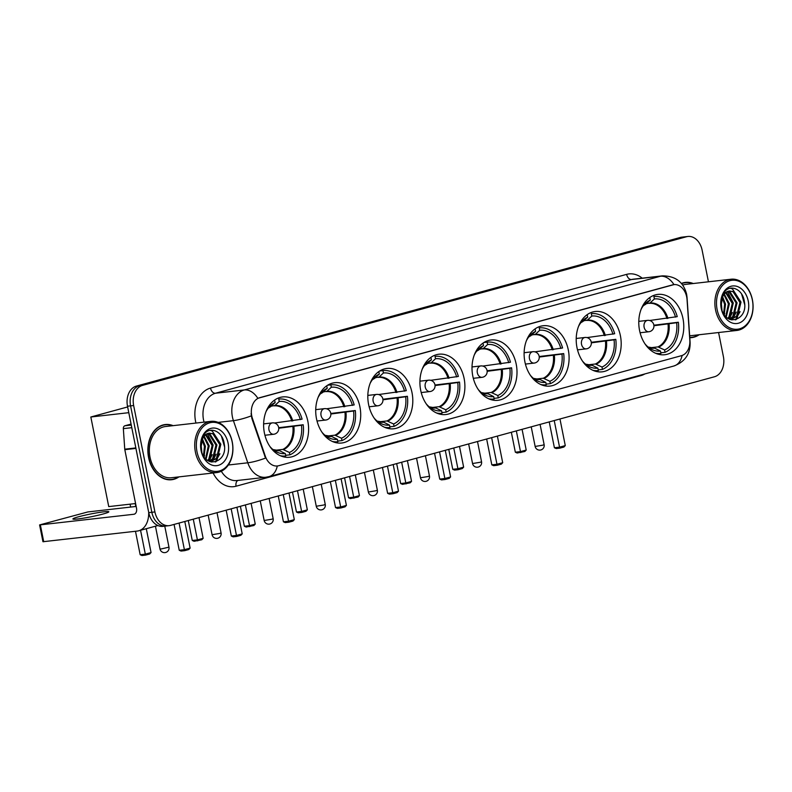 <?xml version="1.0" encoding="UTF-8"?>
<svg xmlns="http://www.w3.org/2000/svg" width="792" height="792" viewBox="0 0 792 792"><rect width="100%" height="100%" fill="white"/><g stroke="black" fill="none" stroke-linecap="round" stroke-linejoin="round"><path stroke-width="1.19" d="M472.794 376.071A30.363 22.384 83.5 0 0 497.94 400.307A30.363 22.384 83.5 0 0 516.216 364.211A30.363 22.384 83.5 0 0 491.07 339.976A30.363 22.384 83.5 0 0 472.794 376.071M316.503 418.78A30.363 22.384 83.5 0 0 341.649 443.015A30.363 22.384 83.5 0 0 359.924 406.92A30.363 22.384 83.5 0 0 334.778 382.685A30.363 22.384 83.5 0 0 316.503 418.78M368.607 404.544A30.363 22.384 83.5 0 0 393.743 428.779A30.363 22.384 83.5 0 0 412.018 392.683A30.363 22.384 83.5 0 0 386.872 368.448A30.363 22.384 83.5 0 0 368.607 404.544M420.7 390.308A30.363 22.384 83.5 0 0 445.846 414.543A30.363 22.384 83.5 0 0 464.112 378.447A30.363 22.384 83.5 0 0 438.976 354.212A30.363 22.384 83.5 0 0 420.7 390.308M524.898 361.835A30.363 22.384 83.5 0 0 550.034 386.07A30.363 22.384 83.5 0 0 568.309 349.975A30.363 22.384 83.5 0 0 543.163 325.74A30.363 22.384 83.5 0 0 524.898 361.835M576.992 347.599A30.363 22.384 83.5 0 0 602.138 371.834A30.363 22.384 83.5 0 0 620.403 335.739A30.363 22.384 83.5 0 0 595.267 311.503A30.363 22.384 83.5 0 0 576.992 347.599M639.57 330.502A30.363 22.384 83.5 0 0 664.716 354.737A30.363 22.384 83.5 0 0 682.991 318.641A30.363 22.384 83.5 0 0 657.845 294.406A30.363 22.384 83.5 0 0 639.57 330.502M264.409 433.016A30.363 22.384 83.5 0 0 289.555 457.251A30.363 22.384 83.5 0 0 307.821 421.156A30.363 22.384 83.5 0 0 282.685 396.921A30.363 22.384 83.5 0 0 264.409 433.016M251.727 415.81A15.464 11.405 83.5 0 0 252.42 418.394L265.31 456.212A15.464 11.405 83.5 0 0 277.428 465.973A15.464 11.405 83.5 0 0 278.695 465.736L681.427 355.687A15.464 11.405 83.5 0 0 689.822 340.213L687.05 299.623A15.464 11.405 83.5 0 0 673.883 284.615A15.464 11.405 83.5 0 0 672.606 284.853L259.766 397.663A15.464 11.405 83.5 0 0 251.727 415.81M173.121 425.66A27.779 20.483 83.5 0 0 165.3 424.532A27.779 20.483 83.5 0 0 148.589 457.558A27.779 20.483 83.5 0 0 171.597 479.734A27.779 20.483 83.5 0 0 178.952 476.873M170.042 479.833A27.779 20.483 83.5 0 0 171.399 479.467M689.792 337.699A27.779 20.483 83.5 0 0 691.743 337.6A27.779 20.483 83.5 0 0 699.108 334.749M690.198 337.699A27.779 20.483 83.5 0 0 691.545 337.333M277.269 465.993A20.047 13.454 -105.3 0 1 268.983 476.635L265.736 477.259A22.909 16.889 -96.5 0 1 247.787 462.795L233.422 420.651A22.909 16.889 -96.5 0 1 232.403 416.83A22.909 16.889 -96.5 0 1 244.302 389.951A20.047 13.454 74.7 0 1 257.845 398.317L673.972 284.615M228.314 465.013L247.787 462.795A20.047 3.851 -18.8 0 0 265.528 458.083L251.866 418.453L251.094 413.572M708.444 281.794L702.128 250.193A17.186 12.672 83.5 0 0 687.902 236.471L684.823 236.828A17.186 12.672 83.5 0 0 683.407 237.095L139.511 385.724A17.186 12.672 83.5 0 0 130.581 405.88L151.836 512.285A17.186 12.672 83.5 0 0 166.072 526.007A17.186 12.672 83.5 0 0 167.488 525.73M693.277 283.526A27.779 20.483 83.5 0 0 685.456 282.397A27.779 20.483 83.5 0 0 681.397 283.437M687.902 236.471A17.186 12.672 83.5 0 0 686.486 236.749L142.58 385.367A17.186 12.672 83.5 0 0 133.65 405.524L154.915 511.939A17.186 12.672 83.5 0 0 169.151 525.66A17.186 12.672 83.5 0 0 170.557 525.383L714.463 376.764A17.186 12.672 83.5 0 0 723.393 356.598L718.582 332.531M685.327 282.695A27.779 20.483 83.5 0 0 683.922 282.655M165.172 424.829A27.779 20.483 83.5 0 0 163.776 424.779M148.767 512.642A17.186 12.672 83.5 0 0 162.994 526.353L166.072 526.007A17.186 12.672 83.5 0 1 151.836 512.285L130.581 405.88A17.186 12.672 83.5 0 1 139.511 385.724L683.407 237.095A17.186 12.672 83.5 0 1 684.823 236.828L681.744 237.174A17.186 12.672 83.5 0 0 680.338 237.451L136.432 386.07A17.186 12.672 83.5 0 0 127.502 406.227L148.767 512.642L154.915 511.939M78.576 516.78A18.325 1.406 -11.3 0 0 72.904 518.978A18.325 1.406 -11.3 0 0 83.863 518.097A18.325 1.406 -11.3 0 0 103.178 513.978A18.325 1.406 -11.3 0 0 108.85 511.79A18.325 1.406 -11.3 0 0 97.891 512.672A18.325 1.406 -11.3 0 0 78.576 516.78M131.066 424.086L124.898 425.769L131.264 425.047M148.678 512.186A22.909 15.385 74.7 0 1 138.709 530.779A22.909 15.385 74.7 0 1 137.155 531.086L42.956 541.728L39.6 524.928L133.789 514.275A5.732 3.841 -105.3 0 0 134.185 514.206A5.732 3.841 -105.3 0 0 136.521 508.236L124.819 449.678A2.861 2.109 -96.5 0 1 124.75 449.183L123.344 428.64A2.861 2.109 -96.5 0 1 124.898 425.769M136.155 506.444L87.872 511.939L39.6 524.928M232.195 442.065A24.631 18.157 83.5 0 0 209.771 422.789A24.631 18.157 83.5 0 0 196.98 451.688A24.631 18.157 83.5 0 0 219.404 470.953A24.631 18.157 83.5 0 0 232.195 442.065M232.254 441.926A25.78 19.008 83.5 0 0 210.9 421.354A25.78 19.008 83.5 0 0 195.386 451.994A25.78 19.008 83.5 0 0 216.741 472.577A25.78 19.008 83.5 0 0 232.254 441.926M210.9 421.354L165.528 426.522A25.78 19.008 83.5 0 0 150.015 457.162A25.78 19.008 83.5 0 0 171.369 477.744L216.741 472.577M172.537 425.72A27.492 20.275 83.5 0 0 165.34 424.809A27.492 20.275 83.5 0 0 148.787 457.499A27.492 20.275 83.5 0 0 171.557 479.447A27.492 20.275 83.5 0 0 178.378 476.942M200.98 444.253L201.673 451.737M202.455 438.917L205.395 446.292L204.029 456.766M202.049 439.847L204.425 446.401L203.475 455.905M204.178 436.224L209.237 445.856L206.098 459.202M203.732 436.778L208.276 445.965L205.603 458.707M205.999 434.531L213.078 445.411L209.741 459.013L207.999 460.677M205.534 434.887L212.117 445.53L208.781 459.122L207.544 460.38M207.88 433.491L210.029 434.174L216.929 444.975L213.593 458.578L209.632 461.518M207.405 433.699L209.058 434.283L215.969 445.084L212.622 458.687L209.266 461.36M208.692 433.224A14.315 10.553 83.5 0 0 201.257 450.024C204.663 469.656 228.136 462.855 224.245 443.936C222.641 430.363 208.474 425.344 203.099 435.907L200.812 448.331C200.435 439.54 203.069 434.501 208.692 433.224L213.87 433.739L220.77 444.54L217.434 458.132L210.226 461.736M209.326 433.075L212.909 433.848L219.81 444.649L216.473 458.251L210.632 461.726M201.069 450.569A18.899 13.939 83.5 0 0 218.285 465.359A18.899 13.939 83.5 0 0 228.106 443.183A18.899 13.939 83.5 0 0 210.89 428.393A18.899 13.939 83.5 0 0 201.069 450.569M221.443 436.184L224.473 446.52M219.929 453.757L215.246 462.003M216.077 454.202L212.622 461.142M212.365 461.449L211.741 462.112M212.236 454.638L209.038 461.251M204.544 455.509L204.128 456.905M210.167 430.333L212.286 431.056L220.829 444.183L216.899 460.706L215.83 461.845M207.326 433.739L213.137 445.055L209.484 461.241M201.029 443.837L201.821 452.222M278.705 427.71L303.207 424.76A28.641 21.117 83.5 0 1 289.892 454.826L289.417 452.46A26.235 19.345 83.5 0 0 301.475 425.225L278.764 428.244M275.151 450.282L282.803 449.41L289.417 452.46M274.428 423.017L302.089 419.156A28.641 21.117 83.5 0 0 279.031 399.069A28.641 21.117 83.5 0 0 278.754 399.099L279.031 399.069M289.892 454.826L285.665 455.311M280.259 455.697A28.641 21.117 83.5 0 0 285.516 455.974A28.641 21.117 83.5 0 0 285.793 455.945L285.318 453.578L279.576 450.697A22.72 16.751 83.5 0 1 272.983 449.579M300.356 419.631A26.235 19.345 83.5 0 0 279.23 401.465L278.754 399.099M301.475 425.225L303.207 424.76M269.884 446.47A26.235 19.345 83.5 0 0 275.052 451.074A26.235 19.345 83.5 0 0 285.318 453.578M279.23 401.465L274.864 405.504L271.23 406.187M274.339 400.257L274.656 400.217A28.641 21.117 83.5 0 0 273.973 400.524M274.656 400.217L275.131 402.583A26.235 19.345 83.5 0 0 269.933 406.197A26.235 19.345 83.5 0 0 265.934 411.84M270.003 406.979L275.131 402.583M146.292 528.709L151.054 552.559L149.688 553.994L145.599 555.113L141.976 555.529L140.164 554.717L135.481 531.274M130.65 507.068L130.066 504.177M135.581 503.544L108.742 506.603L90.832 416.998L127.641 406.94M128.789 412.672L90.832 416.998M140.164 554.717L145.322 554.133L140.55 530.274M135.798 506.484L135.224 503.583M145.599 555.113L145.322 554.133L151.054 552.559M179.071 523.057L184.387 549.678L190.12 548.113L184.803 521.492M174.072 524.423L179.23 550.272L184.387 549.678L184.665 550.668L188.753 549.549L190.12 548.113M184.665 550.668L181.041 551.074L179.23 550.272M330.799 413.474L355.301 410.523A28.641 21.117 83.5 0 1 341.986 440.59L341.51 438.224A26.235 19.345 83.5 0 0 353.578 410.989L330.858 414.018M327.254 436.046L334.897 435.174L341.51 438.224M326.522 408.781L354.182 404.92A28.641 21.117 83.5 0 0 331.125 384.833A28.641 21.117 83.5 0 0 330.848 384.863L327.591 385.239M341.986 440.59L337.758 441.075M332.363 441.461A28.641 21.117 83.5 0 0 337.61 441.748A28.641 21.117 83.5 0 0 337.887 441.708L337.412 439.342L331.67 436.461A22.72 16.751 83.5 0 1 325.076 435.343M352.46 405.395A26.235 19.345 83.5 0 0 331.323 387.229L330.848 384.863M353.578 410.989L355.301 410.523M321.978 432.244A26.235 19.345 83.5 0 0 327.145 436.837A26.235 19.345 83.5 0 0 337.412 439.342M331.323 387.229L326.957 391.268L323.334 391.951M326.433 386.021L326.75 385.981A28.641 21.117 83.5 0 0 326.076 386.288M326.75 385.981L327.225 388.347A26.235 19.345 83.5 0 0 322.037 391.961A26.235 19.345 83.5 0 0 318.028 397.604M322.106 392.743L327.225 388.347M199.01 517.612L203.148 538.332L201.792 539.758L194.08 541.292L192.268 540.481L188.278 520.542M192.268 540.481L197.416 539.897L193.278 519.176M197.693 540.877L197.416 539.897L203.148 538.332M231.165 508.82L236.481 535.442L242.213 533.877L236.897 507.256M226.165 510.187L231.333 536.036L236.481 535.442L236.758 536.432L240.857 535.313L242.213 533.877M236.758 536.432L233.145 536.837L231.333 536.036M382.902 399.237L407.405 396.287A28.641 21.117 83.5 0 1 394.079 426.353L393.604 423.987A26.235 19.345 83.5 0 0 405.672 396.752L382.952 399.782M379.348 421.809L387.001 420.938L393.604 423.987M378.616 394.545L406.286 390.684A28.641 21.117 83.5 0 0 383.229 370.597A28.641 21.117 83.5 0 0 382.942 370.626L379.685 371.002M394.079 426.353L389.862 426.838M384.457 427.225A28.641 21.117 83.5 0 0 389.704 427.512A28.641 21.117 83.5 0 0 389.981 427.472L389.515 425.106L383.764 422.225A22.72 16.751 83.5 0 1 377.17 421.106M404.554 391.159A26.235 19.345 83.5 0 0 383.417 372.992L382.942 370.626M405.672 396.752L407.405 396.287M374.072 418.008A26.235 19.345 83.5 0 0 379.239 422.601A26.235 19.345 83.5 0 0 389.515 425.106M383.417 372.992L379.051 377.032L375.428 377.715M378.526 371.785L378.853 371.745A28.641 21.117 83.5 0 0 378.17 372.052M378.853 371.745L379.318 374.111A26.235 19.345 83.5 0 0 374.131 377.725A26.235 19.345 83.5 0 0 370.131 383.368M374.2 378.507L379.318 374.111M251.114 503.375L255.252 524.096L253.885 525.522L246.173 527.056L244.362 526.244L240.382 506.306M244.362 526.244L249.52 525.66L245.371 504.94M249.787 526.64L249.52 525.66L255.252 524.096M283.259 494.584L288.575 521.205L294.317 519.641L288.991 493.02M278.259 495.95L283.427 521.799L288.575 521.205L288.852 522.195L292.951 521.077L294.317 519.641M288.852 522.195L285.239 522.601L283.427 521.799M434.996 385.001L459.499 382.051A28.641 21.117 83.5 0 1 446.173 412.117L445.708 409.751A26.235 19.345 83.5 0 0 457.766 382.526L435.055 385.546M431.442 407.573L439.095 406.702L445.708 409.751M430.719 380.308L458.38 376.447A28.641 21.117 83.5 0 0 435.323 356.36A28.641 21.117 83.5 0 0 435.046 356.39L435.323 356.36M446.173 412.117L441.956 412.602M436.55 412.988A28.641 21.117 83.5 0 0 441.807 413.275A28.641 21.117 83.5 0 0 442.084 413.236L441.609 410.87L435.867 407.989A22.72 16.751 83.5 0 1 429.274 406.87M456.647 376.923A26.235 19.345 83.5 0 0 435.511 358.756L435.046 356.39M457.766 382.526L459.499 382.051M426.165 403.772A26.235 19.345 83.5 0 0 431.343 408.365A26.235 19.345 83.5 0 0 441.609 410.87M435.511 358.756L431.155 362.795L427.522 363.478M430.63 357.548L430.947 357.509A28.641 21.117 83.5 0 0 430.264 357.816M430.947 357.509L431.422 359.875A26.235 19.345 83.5 0 0 426.225 363.488A26.235 19.345 83.5 0 0 422.225 369.141M426.294 364.27L431.422 359.875M303.207 489.139L307.345 509.86L305.979 511.286L301.891 512.404L298.267 512.82L296.455 512.008L292.476 492.07M296.455 512.008L301.613 511.424L297.475 490.703M301.891 512.404L301.613 511.424L307.345 509.86M335.353 480.348L340.679 506.969L346.411 505.405L341.095 478.784M330.363 481.714L335.521 507.563L340.679 506.969L340.946 507.959L345.045 506.84L346.411 505.405M340.946 507.959L337.333 508.365L335.521 507.563M487.09 370.765L511.592 367.815A28.641 21.117 83.5 0 1 498.277 397.881L497.802 395.515A26.235 19.345 83.5 0 0 509.87 368.29L487.149 371.309M483.546 393.337L491.188 392.466L497.802 395.515M482.813 366.072L510.474 362.211A28.641 21.117 83.5 0 0 487.417 342.124A28.641 21.117 83.5 0 0 487.139 342.154L483.882 342.53M498.277 397.881L494.05 398.366M488.654 398.752A28.641 21.117 83.5 0 0 493.901 399.039A28.641 21.117 83.5 0 0 494.178 399L493.703 396.634L487.961 393.753A22.72 16.751 83.5 0 1 481.368 392.634M508.741 362.687A26.235 19.345 83.5 0 0 487.615 344.52L487.139 342.154M509.87 368.29L511.592 367.815M478.269 389.535A26.235 19.345 83.5 0 0 483.437 394.129A26.235 19.345 83.5 0 0 493.703 396.634M487.615 344.52L483.249 348.559L479.625 349.242M482.724 343.312L483.041 343.282A28.641 21.117 83.5 0 0 482.368 343.579M483.041 343.282L483.516 345.639A26.235 19.345 83.5 0 0 478.328 349.252A26.235 19.345 83.5 0 0 474.319 354.905M478.388 350.034L483.516 345.639M355.301 474.903L359.439 495.624L358.083 497.049L350.371 498.584L348.559 497.772L344.57 477.833M348.559 497.772L353.707 497.188L349.569 476.467M353.984 498.168L353.707 497.188L359.439 495.624M387.456 466.112L392.773 492.743L398.505 491.169L393.188 464.548M382.457 467.478L387.625 493.327L392.773 492.743L393.05 493.723L397.138 492.604L398.505 491.169M393.05 493.723L389.436 494.139L387.625 493.327M539.194 356.529L563.696 353.578A28.641 21.117 83.5 0 1 550.371 383.645L549.896 381.279A26.235 19.345 83.5 0 0 561.964 354.054L539.243 357.073M535.639 379.101L543.282 378.23L549.896 381.279M534.907 351.836L562.577 347.975A28.641 21.117 83.5 0 0 539.51 327.888A28.641 21.117 83.5 0 0 539.233 327.928L539.51 327.888M550.371 383.645L546.153 384.13M540.748 384.516A28.641 21.117 83.5 0 0 545.995 384.803A28.641 21.117 83.5 0 0 546.272 384.763L545.807 382.397L540.055 379.517A22.72 16.751 83.5 0 1 533.462 378.398M560.845 348.45A26.235 19.345 83.5 0 0 539.708 330.284L539.233 327.928M561.964 354.054L563.696 353.578M530.363 375.299A26.235 19.345 83.5 0 0 535.531 379.893A26.235 19.345 83.5 0 0 545.807 382.397M539.708 330.284L535.342 334.323L531.719 335.006M534.818 329.076L535.144 329.046A28.641 21.117 83.5 0 0 534.461 329.343M535.144 329.046L535.61 331.402A26.235 19.345 83.5 0 0 530.422 335.016A26.235 19.345 83.5 0 0 526.423 340.669M530.491 335.798L535.61 331.402M407.405 460.667L411.543 481.387L410.177 482.813L402.465 484.348L400.653 483.536L396.673 463.597M400.653 483.536L405.811 482.952L401.663 462.231M406.078 483.932L405.811 482.952L411.543 481.387M439.55 451.885L444.866 478.507L450.608 476.933L445.282 450.311M434.551 453.242L439.718 479.091L444.866 478.507L445.144 479.487L449.242 478.368L450.608 476.933M445.144 479.487L441.53 479.902L439.718 479.091M591.287 342.293L615.79 339.342A28.641 21.117 83.5 0 1 602.464 369.409L601.999 367.043A26.235 19.345 83.5 0 0 614.057 339.817L591.347 342.837M587.733 364.865L595.386 363.993L601.999 367.043M587.011 337.6L614.671 333.739A28.641 21.117 83.5 0 0 591.614 313.652A28.641 21.117 83.5 0 0 591.337 313.691L591.614 313.652M602.464 369.409L598.247 369.894M592.842 370.28A28.641 21.117 83.5 0 0 598.099 370.567A28.641 21.117 83.5 0 0 598.376 370.527L597.901 368.171L592.159 365.28A22.72 16.751 83.5 0 1 585.565 364.162M612.939 334.214A26.235 19.345 83.5 0 0 591.802 316.048L591.337 313.691M614.057 339.817L615.79 339.342M582.457 361.063A26.235 19.345 83.5 0 0 587.634 365.666A26.235 19.345 83.5 0 0 597.901 368.171M591.802 316.048L587.446 320.087L583.813 320.77M586.922 314.84L587.238 314.81A28.641 21.117 83.5 0 0 586.555 315.107M587.238 314.81L587.713 317.176A26.235 19.345 83.5 0 0 582.516 320.79A26.235 19.345 83.5 0 0 578.516 326.433M582.585 321.562L587.713 317.176M459.499 446.431L463.637 467.151L462.271 468.577L458.182 469.705L454.558 470.111L452.747 469.3L448.767 449.361M452.747 469.3L457.905 468.715L453.767 447.995M458.182 469.705L457.905 468.715L463.637 467.151M491.644 437.649L496.97 464.27L502.702 462.696L497.386 436.075M486.654 439.015L491.812 464.855L496.97 464.27L497.237 465.25L501.336 464.132L502.702 462.696M497.237 465.25L493.624 465.666L491.812 464.855M653.865 325.195L678.368 322.245A28.641 21.117 83.5 0 1 665.052 352.311L664.577 349.945A26.235 19.345 83.5 0 0 676.645 322.71L653.925 325.74M650.321 347.767L657.964 346.896L664.577 349.945M649.588 320.503L677.249 316.642A28.641 21.117 83.5 0 0 654.192 296.555A28.641 21.117 83.5 0 0 653.915 296.584L654.192 296.555M665.052 352.311L660.825 352.796M655.429 353.183A28.641 21.117 83.5 0 0 660.677 353.47A28.641 21.117 83.5 0 0 660.954 353.43L660.478 351.064L654.736 348.183A22.72 16.751 83.5 0 1 648.143 347.064M675.527 317.117A26.235 19.345 83.5 0 0 654.39 298.95L653.915 296.584M676.645 322.71L678.368 322.245M645.044 343.956A26.235 19.345 83.5 0 0 650.212 348.559A26.235 19.345 83.5 0 0 660.478 351.064M654.39 298.95L650.024 302.99L646.401 303.673M649.499 297.743L649.816 297.703A28.641 21.117 83.5 0 0 649.143 298.01M649.816 297.703L650.291 300.069A26.235 19.345 83.5 0 0 645.104 303.683A26.235 19.345 83.5 0 0 641.094 309.325M645.173 304.465L650.291 300.069M522.077 429.333L526.215 450.054L524.858 451.48L517.146 453.014L515.335 452.202L511.345 432.264M515.335 452.202L520.483 451.618L516.344 430.897M520.76 452.598L520.483 451.618L526.215 450.054M554.232 420.542L559.548 447.163L565.28 445.599L559.964 418.978M549.232 421.908L554.4 447.757L559.548 447.163L559.825 448.153L563.924 447.034L565.28 445.599M559.825 448.153L556.212 448.559L554.4 447.757M752.351 299.93A24.631 18.157 83.5 0 0 729.927 280.665A24.631 18.157 83.5 0 0 717.126 309.553A24.631 18.157 83.5 0 0 739.55 328.828A24.631 18.157 83.5 0 0 752.351 299.93M752.4 299.792A25.78 19.008 83.5 0 0 731.056 279.22A25.78 19.008 83.5 0 0 715.542 309.87A25.78 19.008 83.5 0 0 736.887 330.442A25.78 19.008 83.5 0 0 752.4 299.792M731.056 279.22L685.684 284.387A25.78 19.008 83.5 0 0 682.684 285.07M692.693 283.585A27.492 20.275 83.5 0 0 685.486 282.685A27.492 20.275 83.5 0 0 681.585 283.665M721.136 302.118L721.829 309.603M722.601 296.782L725.541 304.158L724.175 314.632M722.195 297.713L724.581 304.267L723.631 313.771M724.324 294.089L729.383 303.722L726.254 317.067M723.888 294.654L728.422 303.831L725.749 316.572M726.145 292.397L733.234 303.287L729.897 316.879L728.155 318.542M725.68 292.753L732.273 303.395L728.937 316.988L727.699 318.245M728.036 291.367L730.174 292.05L737.075 302.841L733.738 316.444L729.779 319.384M727.551 291.565L729.214 292.159L736.114 302.96L732.778 316.553L729.412 319.226M728.848 291.09A14.315 10.553 83.5 0 0 721.403 307.89C724.809 327.522 748.292 320.72 744.401 301.802C742.797 288.229 728.62 283.209 723.244 293.782L720.967 306.197C720.591 297.406 723.215 292.367 728.848 291.09L734.016 291.605L740.926 302.405L737.58 316.008L730.382 319.612M729.472 290.951L733.055 291.713L739.956 302.514L736.619 316.117L730.788 319.592M721.225 308.435A18.899 13.939 83.5 0 0 738.431 323.225A18.899 13.939 83.5 0 0 748.252 301.049A18.899 13.939 83.5 0 0 731.046 286.258A18.899 13.939 83.5 0 0 721.225 308.435M689.773 337.412A27.492 20.275 83.5 0 0 691.713 337.313A27.492 20.275 83.5 0 0 698.524 334.808M689.654 335.699A25.78 19.008 83.5 0 0 691.515 335.61L736.887 330.442M741.599 294.05L744.628 304.385M740.074 311.632L735.392 319.879M736.233 312.068L732.778 319.008M732.511 319.315L731.887 319.988M732.392 312.503L729.194 319.117M724.7 313.385L724.274 314.77M730.323 288.199L732.442 288.922L740.975 302.049L737.055 318.572L735.986 319.72M727.472 291.605L733.283 302.92L729.64 319.107M721.185 301.702L721.977 310.088M252.42 418.394L251.866 418.453M265.31 456.212L264.756 456.271M195.921 423.057A28.641 21.117 -96.5 0 1 210.504 388.07L626.62 274.369A5.732 3.841 -105.3 0 0 631.59 279.526L215.464 393.238A22.909 16.889 83.5 0 0 203.564 420.116A22.909 16.889 83.5 0 0 204.039 422.136M626.62 274.369A28.641 21.117 -96.5 0 1 642.213 278.17M633.471 279.17A22.909 16.889 83.5 0 0 631.59 279.526L660.429 276.25A22.909 16.889 -96.5 0 1 662.31 275.883L633.471 279.17M251.272 415.889A20.047 3.851 -18.8 0 1 233.422 420.651L218.137 422.393M673.962 284.605A20.047 13.454 -105.3 0 0 660.429 276.25L244.302 389.951L215.464 393.238A5.732 3.841 -105.3 0 1 210.504 388.07M682.11 355.469A20.047 13.454 74.7 0 1 673.843 366.013L268.983 476.635M689.862 342.322A20.047 0.832 -3.9 0 1 690.109 342.441C690.416 353.935 685.001 361.796 673.843 366.013M686.713 297.089A20.047 0.832 -3.9 0 1 687.02 297.218L690.109 342.441M644.866 373.933A28.641 21.117 -96.5 0 1 640.906 375.596L236.056 486.219A28.641 21.117 -96.5 0 1 213.097 472.992M686.486 236.749L680.338 237.451M142.58 385.367L136.432 386.07M133.65 405.524L127.502 406.227M221.315 471.25A22.909 16.889 83.5 0 0 236.897 480.546L265.736 477.259M237.946 480.427A5.732 3.841 -105.3 0 0 236.056 486.219M640.817 375.032A5.732 3.841 -105.3 0 0 640.906 375.596M134.561 514.067L133.789 514.275M135.927 448.411L124.819 449.678M40.362 524.918L43.718 541.728M124.75 449.183L135.828 447.925M131.789 427.68L123.344 428.64M282.803 449.41A22.453 16.553 83.5 0 0 292.892 426.64M292.773 420.898A22.72 16.751 83.5 0 0 274.864 405.504M283.665 449.579A22.72 16.751 83.5 0 0 293.891 426.492M291.763 421.037A22.453 16.553 83.5 0 0 274.101 405.86M270.765 406.623A22.72 16.751 83.5 0 0 268.26 408.127M155.44 526.215L159.984 548.955L161.192 548.955L168.963 547.153L164.766 526.155M274.161 434.174A5.732 4.227 -96.5 0 1 273.695 434.263A5.732 4.227 -96.5 0 1 268.943 429.69A5.732 4.227 -96.5 0 1 271.923 422.978A5.732 4.227 -96.5 0 1 272.398 422.878L263.627 423.878M334.897 435.174A22.453 16.553 83.5 0 0 344.985 412.404M344.867 406.662A22.72 16.751 83.5 0 0 326.957 391.268M335.768 435.343A22.72 16.751 83.5 0 0 345.985 412.256M343.867 406.801A22.453 16.553 83.5 0 0 326.195 391.624M322.859 392.387A22.72 16.751 83.5 0 0 320.354 393.891M208.157 515.107L212.078 534.719L219.641 533.471L221.067 532.917L217.018 512.691M326.264 419.938A5.732 4.227 -96.5 0 1 325.789 420.027A5.732 4.227 -96.5 0 1 321.047 415.453A5.732 4.227 -96.5 0 1 324.017 408.741A5.732 4.227 -96.5 0 1 324.492 408.642L315.721 409.642M387.001 420.938A22.453 16.553 83.5 0 0 397.079 398.168M396.97 392.426A22.72 16.751 83.5 0 0 379.051 377.032M387.862 421.106A22.72 16.751 83.5 0 0 398.089 398.02M395.96 392.565A22.453 16.553 83.5 0 0 378.299 377.388M374.962 378.15A22.72 16.751 83.5 0 0 372.448 379.655L374.596 378.388M260.251 500.871L264.172 520.483L271.745 519.235L273.161 518.691L269.122 498.455M378.358 405.702A5.732 4.227 -96.5 0 1 377.883 405.791A5.732 4.227 -96.5 0 1 373.141 401.217A5.732 4.227 -96.5 0 1 376.121 394.505A5.732 4.227 -96.5 0 1 376.586 394.416L367.825 395.406M439.095 406.702A22.453 16.553 83.5 0 0 449.173 383.932M449.064 378.19A22.72 16.751 83.5 0 0 431.155 362.795M439.956 406.87A22.72 16.751 83.5 0 0 450.183 383.783M448.054 378.328A22.453 16.553 83.5 0 0 430.393 363.152M427.056 363.914A22.72 16.751 83.5 0 0 424.552 365.419M312.355 486.635L316.265 506.246L323.839 504.999L325.255 504.454L321.215 484.219M430.452 391.466A5.732 4.227 -96.5 0 1 429.987 391.555A5.732 4.227 -96.5 0 1 425.235 386.991A5.732 4.227 -96.5 0 1 428.215 380.269A5.732 4.227 -96.5 0 1 428.69 380.18L419.918 381.17M491.188 392.466A22.453 16.553 83.5 0 0 501.277 369.696M501.158 363.954A22.72 16.751 83.5 0 0 483.249 348.559M492.06 392.634A22.72 16.751 83.5 0 0 502.276 369.557M500.158 364.102A22.453 16.553 83.5 0 0 482.486 348.916M479.15 349.678A22.72 16.751 83.5 0 0 476.645 351.183L478.794 349.925M364.449 472.398L368.369 492.01L375.933 490.763L377.358 490.218L373.309 469.983M482.556 377.23A5.732 4.227 -96.5 0 1 482.08 377.319A5.732 4.227 -96.5 0 1 477.338 372.755A5.732 4.227 -96.5 0 1 480.308 366.033A5.732 4.227 -96.5 0 1 480.784 365.944L472.012 366.943M543.282 378.23A22.453 16.553 83.5 0 0 553.37 355.459M553.262 349.717A22.72 16.751 83.5 0 0 535.342 334.323M544.154 378.398A22.72 16.751 83.5 0 0 554.38 355.321M552.252 349.866A22.453 16.553 83.5 0 0 534.58 334.679M531.254 335.442A22.72 16.751 83.5 0 0 528.739 336.947M416.543 458.172L420.463 477.774L428.036 476.527L429.452 475.982L425.413 455.747M534.649 362.993A5.732 4.227 -96.5 0 1 534.174 363.082A5.732 4.227 -96.5 0 1 529.432 358.519A5.732 4.227 -96.5 0 1 532.412 351.797A5.732 4.227 -96.5 0 1 532.877 351.707L524.116 352.707M595.386 363.993A22.453 16.553 83.5 0 0 605.464 341.223M605.355 335.481A22.72 16.751 83.5 0 0 587.446 320.087M596.247 364.162A22.72 16.751 83.5 0 0 606.474 341.085M604.346 335.63A22.453 16.553 83.5 0 0 586.684 320.443M583.348 321.205A22.72 16.751 83.5 0 0 580.843 322.71M468.646 443.936L472.557 463.538L480.13 462.29L481.546 461.746L477.507 441.51M586.743 348.757A5.732 4.227 -96.5 0 1 586.278 348.856A5.732 4.227 -96.5 0 1 581.526 344.282A5.732 4.227 -96.5 0 1 584.506 337.56A5.732 4.227 -96.5 0 1 584.981 337.471L576.21 338.471M657.964 346.896A22.453 16.553 83.5 0 0 668.052 324.126M667.933 318.384A22.72 16.751 83.5 0 0 650.024 302.99M658.835 347.064A22.72 16.751 83.5 0 0 669.052 323.978M666.933 318.523A22.453 16.553 83.5 0 0 649.262 303.346M645.926 304.108A22.72 16.751 83.5 0 0 643.421 305.613M531.224 426.829L535.144 446.44L542.708 445.193L544.134 444.639L540.085 424.413M649.331 331.66A5.732 4.227 -96.5 0 1 648.856 331.749A5.732 4.227 -96.5 0 1 644.114 327.175A5.732 4.227 -96.5 0 1 647.084 320.463A5.732 4.227 -96.5 0 1 647.559 320.364L638.798 321.364M687.02 297.218L686.605 294.159C683.447 281.942 675.338 275.844 662.31 275.883M169.151 525.66L166.072 526.007M157.885 525.542L138.709 530.779M162.419 425.146L165.34 424.809M210.335 461.776L211.118 461.687M168.647 479.784L171.557 479.447M281.982 456.38L285.516 455.974M272.943 449.549L278.735 450.519M268.231 408.157L270.399 406.86M159.984 548.955A4.584 4.584 0 0 0 165.677 552.479A4.584 4.584 0 0 0 168.963 547.153M264.924 435.263L273.695 434.263A5.732 5.732 0 0 0 278.665 427.492A5.732 5.732 0 0 0 272.398 422.878M327.601 385.229L331.125 384.833M334.075 442.144L337.61 441.748M325.047 435.313L330.828 436.283M320.324 393.921L322.502 392.624M212.078 534.719A4.584 4.584 0 0 0 217.78 538.243A4.584 4.584 0 0 0 221.067 532.917M317.018 421.027L325.789 420.027A5.732 5.732 0 0 0 330.769 413.256A5.732 5.732 0 0 0 324.492 408.642M379.695 370.993L383.229 370.597M386.179 427.908L389.704 427.512M377.14 421.077L382.922 422.057M264.172 520.483A4.584 4.584 0 0 0 269.874 524.007A4.584 4.584 0 0 0 273.161 518.691M369.122 406.791L377.883 405.791A5.732 5.732 0 0 0 382.863 399.019A5.732 5.732 0 0 0 376.586 394.416M438.273 413.672L441.807 413.275M429.234 406.84L435.026 407.821M424.522 365.449L426.69 364.162M316.265 506.246A4.584 4.584 0 0 0 321.968 509.771A4.584 4.584 0 0 0 325.255 504.454M421.215 392.555L429.987 391.555A5.732 5.732 0 0 0 434.957 384.783A5.732 5.732 0 0 0 428.69 380.18M483.892 342.53L487.417 342.124M490.367 399.435L493.901 399.039M481.338 392.604L487.12 393.584M368.369 492.01A4.584 4.584 0 0 0 374.072 495.535A4.584 4.584 0 0 0 377.358 490.218M473.309 378.319L482.08 377.319A5.732 5.732 0 0 0 487.06 370.547A5.732 5.732 0 0 0 480.784 365.944M542.471 385.199L545.995 384.803M533.432 378.368L539.213 379.348M528.719 336.976L530.888 335.689M420.463 477.774A4.584 4.584 0 0 0 426.165 481.298A4.584 4.584 0 0 0 429.452 475.982M525.413 364.082L534.174 363.082A5.732 5.732 0 0 0 539.154 356.311A5.732 5.732 0 0 0 532.877 351.707M594.564 370.973L598.099 370.567M585.526 364.142L591.317 365.112M580.813 322.74L582.981 321.453M472.557 463.538A4.584 4.584 0 0 0 478.259 467.062A4.584 4.584 0 0 0 481.546 461.746M577.507 349.846L586.278 348.856A5.732 5.732 0 0 0 591.248 342.075A5.732 5.732 0 0 0 584.981 337.471M657.142 353.866L660.677 353.47M648.113 347.035L653.895 348.005M643.391 305.643L645.569 304.346M535.144 446.44A4.584 4.584 0 0 0 540.847 449.965A4.584 4.584 0 0 0 544.134 444.639M640.084 332.749L648.856 331.749A5.732 5.732 0 0 0 653.836 324.977A5.732 5.732 0 0 0 647.559 320.364M682.575 283.011L685.486 282.685M730.481 319.641L731.273 319.552M689.773 337.541L691.713 337.313"/></g></svg>

